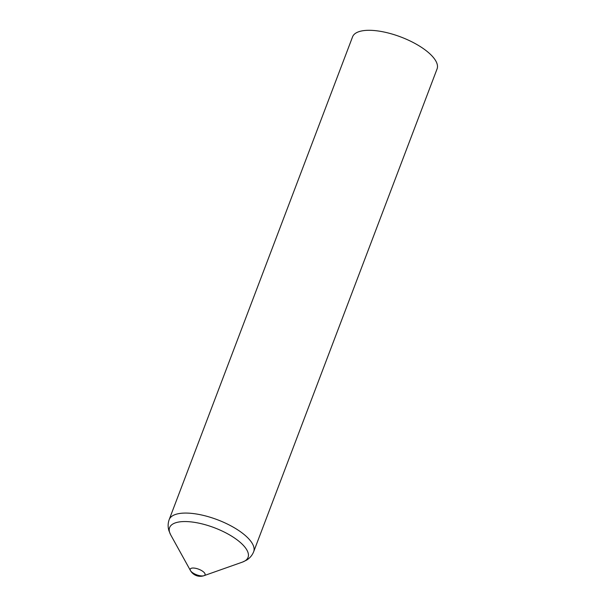 <?xml version="1.0" encoding="UTF-8"?>
<svg xmlns="http://www.w3.org/2000/svg" width="606" height="606" viewBox="0 0 606 606"><rect width="100%" height="100%" fill="white"/><g stroke="black" fill="none" stroke-linecap="round" stroke-linejoin="round"><path stroke-width="0.91" d="M194.268 568.095A7.923 2.977 -159.2 0 0 190.451 570.572A7.923 2.977 -159.2 0 0 190.451 570.579A7.923 2.977 -159.2 0 0 196.571 574.776A7.923 2.977 -159.2 0 0 203.942 575.7L203.942 575.7A7.923 2.977 -159.2 0 0 203.184 571.647A7.923 2.977 -159.2 0 0 194.268 568.095M437.07 68.932A45.192 16.998 -159.2 0 0 400.861 36.996A45.192 16.998 -159.2 0 0 352.571 36.837L169.188 519.607A45.192 16.998 -159.2 0 1 192.254 513.441A45.192 16.998 -159.2 0 1 236.348 528.993A45.192 16.998 -159.2 0 1 253.679 551.702L437.07 68.932M253.679 551.702C252.21 555.346 249.816 558.171 246.506 560.171L242.544 562.065A41.95 15.779 -159.2 0 0 238.022 540.552A41.95 15.779 -159.2 0 0 191.019 521.895A41.95 15.779 -159.2 0 0 170.634 534.75L168.93 530.697C167.786 527.008 167.87 523.311 169.188 519.607M170.634 534.75L190.451 570.572A11.294 11.294 0 0 0 203.942 575.7L242.544 562.065"/></g></svg>
